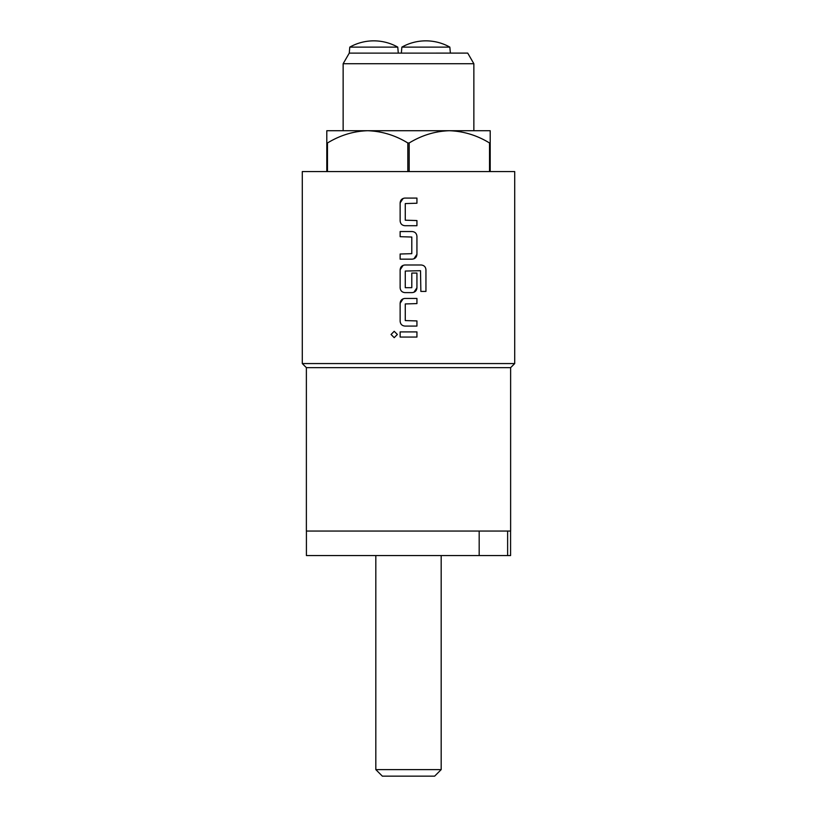 <?xml version="1.0" encoding="UTF-8"?>
<svg xmlns="http://www.w3.org/2000/svg" width="817" height="817" viewBox="0 0 817 817"><rect width="100%" height="100%" fill="white"/><g stroke="black" fill="none" stroke-linecap="round" stroke-linejoin="round"><path stroke-width="1.23" d="M394.202 331.293L391.057 334.48L394.202 337.666L397.368 334.48L394.202 331.293L391.047 334.48L394.202 337.666M398.288 53.105L397.767 47.12L349.788 47.12L349.267 53.115L467.733 53.105L473.86 63.726L343.14 63.726L343.14 130.72M437.851 47.12L449.85 47.12L450.371 53.105L449.85 47.12A49.02 49.02 0 0 0 401.872 47.12L437.851 47.12M349.267 53.115L343.14 63.726M397.767 47.12A49.02 49.02 0 0 0 349.788 47.12M510.625 367.65L306.375 367.65L302.29 363.565L514.71 363.565L510.625 367.65L510.625 531.05L306.375 531.05L306.375 367.65M434.644 776.15L382.356 776.15L375.82 769.614L441.18 769.614L434.644 776.15M514.71 363.565L514.71 171.57L302.29 171.57L302.29 363.565M416.936 198.082L404.936 198.082C402.015 198.368 400.422 199.971 400.136 202.882L400.136 220.896C400.422 223.817 402.015 225.421 404.936 225.706L416.936 225.706L416.936 220.559L405.273 220.212L405.273 203.576L416.936 203.229L416.936 198.082L416.925 203.229M412.136 231.538L400.136 231.538L400.136 236.685L411.799 237.032L411.799 253.668L400.136 254.016L400.136 259.163L412.136 259.163C415.046 258.877 416.65 257.273 416.936 254.353L416.936 236.338C416.65 233.427 415.046 231.824 412.136 231.538C415.046 231.824 416.639 233.417 416.925 236.338L416.925 254.353L413.913 258.815M421.204 264.994L404.936 264.994C402.015 265.28 400.422 266.883 400.136 269.794L400.136 287.809C400.422 290.729 402.015 292.333 404.936 292.619L412.136 292.619C415.046 292.333 416.65 290.729 416.936 287.809L416.936 273.062L411.799 273.062L411.799 287.686L405.273 287.686L405.273 271.05L420.52 270.703L420.857 291.414L425.953 291.414L425.953 269.794C425.677 266.883 424.094 265.28 421.204 264.994C424.084 265.28 425.667 266.873 425.943 269.794L425.943 291.414M416.936 298.45L404.936 298.45C402.015 298.736 400.422 300.339 400.136 303.25L400.136 321.265C400.422 324.186 402.015 325.789 404.936 326.075L416.936 326.075L416.936 320.928L405.273 320.581L405.273 303.944L416.936 303.597L416.936 298.45L416.925 303.597M416.936 331.906L400.136 331.906L400.136 337.053L416.936 337.053L416.936 331.906L416.925 337.053M479.181 531.05L479.181 555.56L306.416 555.56L306.416 531.05M407.826 171.57L407.826 142.975C395.295 135.305 381.907 131.22 367.65 130.72L449.35 130.72C435.257 131.169 421.868 135.254 409.174 142.975L409.174 171.57M409.174 142.975L407.826 142.975M489.526 171.57L489.526 142.975C476.995 135.305 463.607 131.22 449.35 130.72L490.2 130.72L490.2 171.57M490.2 142.975L489.526 142.975M327.474 142.975L326.8 142.975L326.8 130.72L367.65 130.72C353.557 131.169 340.168 135.254 327.474 142.975L327.474 171.57M326.8 171.57L326.8 142.975M510.584 531.05L510.584 555.56L507.633 555.56L507.633 531.05M479.181 555.56L507.633 555.56M400.146 331.906L400.146 337.053M403.138 298.797L400.146 303.25L400.146 321.265C400.422 324.186 402.025 325.789 404.936 326.075M404.936 298.45L404.415 298.481M416.925 326.075L416.925 320.928M404.936 264.994L404.415 265.025M403.138 265.341L400.146 269.794L400.146 287.809C400.422 290.729 402.025 292.333 404.936 292.619M413.913 292.272L416.925 287.809L416.925 273.062M400.146 231.538L400.146 236.685M400.146 254.016L400.146 259.163M403.138 198.429L400.146 202.882L400.146 220.896C400.422 223.817 402.025 225.421 404.936 225.706M404.936 198.082L404.415 198.112M416.925 225.706L416.925 220.559M473.86 63.726L473.86 130.72M441.18 555.56L441.18 769.614M375.82 555.56L375.82 769.614M449.85 47.12A49.02 49.02 0 0 0 425.861 40.85M401.872 47.12L401.351 53.105"/></g></svg>
